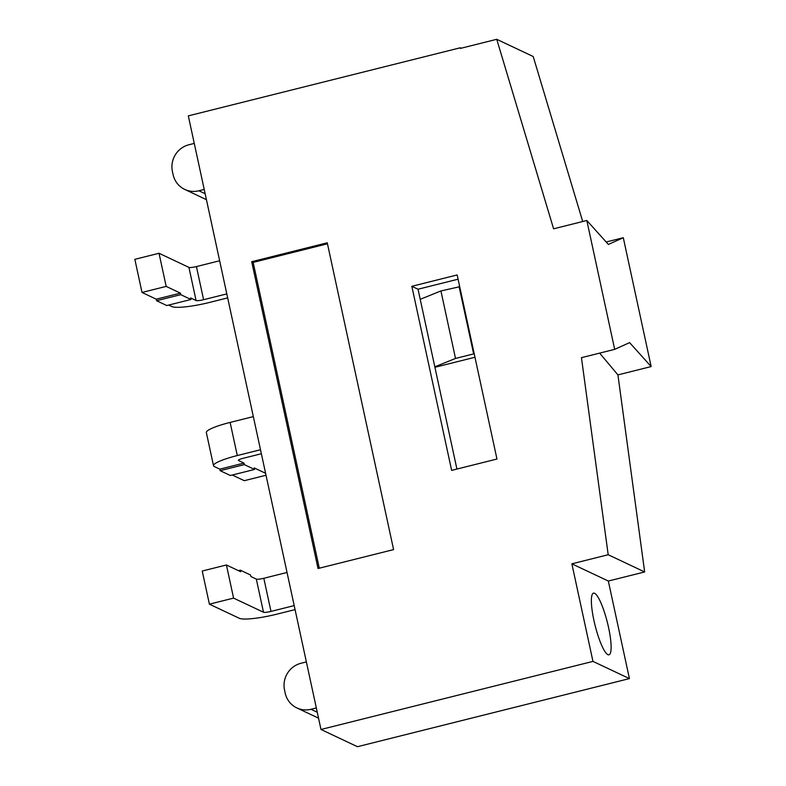 <?xml version="1.0" encoding="UTF-8"?>
<svg xmlns="http://www.w3.org/2000/svg" width="786" height="786" viewBox="0 0 786 786"><rect width="100%" height="100%" fill="white"/><g stroke="black" fill="none" stroke-linecap="round" stroke-linejoin="round"><path stroke-width="1.18" d="M260.5 449.739L237.293 455.556A31.784 5.011 167.8 0 0 213.517 465.715L206.354 432.585A31.784 5.011 -12.2 0 1 230.121 422.416L253.338 416.609M213.517 465.715A31.784 5.011 167.8 0 0 214.362 466.57L219.825 469.144L243.994 463.092L244.328 464.624L220.149 470.676L230.367 475.501L254.536 469.448L244.328 464.624M219.825 469.144L220.149 470.676M265.599 473.29L254.202 467.906L254.536 469.448M243.994 463.092L238.541 460.517A6.357 1.002 -12.2 0 1 238.364 460.341A6.357 1.002 -12.2 0 1 243.12 458.307L261.365 453.738M232.273 475.019L244.269 480.688L266.022 475.245M180.426 293.129L166.18 286.399L142.011 292.461L156.247 299.181L180.426 293.129L180.751 294.662L156.581 300.714L166.789 305.538L190.969 299.486L180.751 294.662M156.247 299.181L156.581 300.714M226.81 293.885L203.594 299.702A6.357 1.002 -12.2 0 1 196.087 300.527L190.634 297.943L190.969 299.486M168.695 305.056L171.918 306.579A31.784 5.011 167.8 0 0 209.43 302.453L227.675 297.884M142.011 292.461L134.848 259.321L159.018 253.269L188.925 267.387A6.357 1.002 167.8 0 0 196.431 266.562L219.648 260.755M159.018 253.269L166.18 286.399M287.037 572.463L263.821 578.28A6.357 1.002 167.8 0 1 256.324 579.105L250.862 576.521L250.528 574.988L240.32 570.174L240.654 571.707L226.417 564.977L233.58 598.117L209.4 604.169L239.308 618.287A31.784 5.011 167.8 0 0 276.819 614.171L295.064 609.602M238.413 570.646L240.32 570.174M209.4 604.169L202.238 571.029L226.417 564.977M294.2 605.603L270.983 611.41A6.357 1.002 -12.2 0 1 263.487 612.235L233.58 598.117M420.215 299.328L440.926 290.948L455.516 358.445L434.815 366.826M459.712 286.713L440.926 290.948M455.516 358.445L473.653 353.906L459.053 286.409M474.302 354.211L473.653 353.906M474.96 357.266L434.913 367.288M623.298 237.716L651.152 366.571L629.606 342.627L614.681 349.357L586.828 220.493L608.374 244.446L623.298 237.716L606.173 242M586.828 220.493L553.599 228.814L496.742 39.3L460.419 48.398L460.291 47.779L461.185 48.201M614.681 349.357L581.453 357.669L608.187 554.729L644.658 571.953L617.924 374.893L599.649 353.12M651.152 366.571L617.924 374.893M644.658 571.953L608.335 581.041L571.864 563.827L608.187 554.729M496.742 39.3L533.213 56.523L582.711 221.524M608.335 581.041L629.429 678.603L592.958 661.39L571.864 563.827M594.609 593.292A31.784 6.317 -104.1 0 1 607.981 624.939A31.784 6.317 -104.1 0 1 608.963 654.807A31.784 6.317 -104.1 0 1 595.11 625.509A31.784 6.317 -104.1 0 1 593.518 593.145A31.784 6.317 -104.1 0 1 594.609 593.292M393.59 549.601L318.035 568.514L251.707 261.709L327.251 242.795L393.59 549.601M251.707 261.709L253.161 262.396L327.467 243.798M319.283 568.199L253.161 262.396M456.921 469.055L418.034 289.228L458.081 279.197M411.835 286.3L457.167 274.953L496.968 459.034L451.636 470.382L411.835 286.3L418.034 289.228M306.373 661.91L301.038 663.256A22.254 21.527 -64.7 0 0 284.532 690.02L285.19 693.095A22.254 21.527 -64.7 0 0 296.843 707.921A22.254 21.527 -64.7 0 0 310.991 709.277L317.259 712.234M316.326 707.94L310.991 709.277M204.222 189.436L198.887 190.772A22.254 21.527 115.3 0 1 184.739 189.416A22.254 21.527 115.3 0 1 173.087 174.59L172.429 171.525A22.254 21.527 115.3 0 1 188.935 144.752L194.27 143.416M629.429 678.603L357.453 746.7L320.983 729.477L592.958 661.39M460.291 47.779L188.316 115.876L320.983 729.477M237.293 455.556L230.121 422.416M188.925 267.387L196.087 300.527M196.431 266.562L203.594 299.702M256.324 579.105L263.487 612.235M263.821 578.28L270.983 611.41M205.156 193.729L198.887 190.772M318.536 718.158L296.843 707.921M206.433 199.664L184.739 189.416"/></g></svg>
